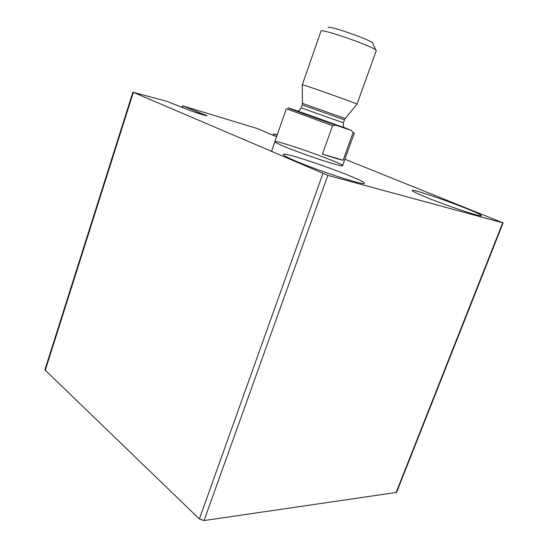 <?xml version="1.0" encoding="UTF-8"?>
<svg xmlns="http://www.w3.org/2000/svg" width="548" height="548" viewBox="0 0 548 548"><rect width="100%" height="100%" fill="white"/><g stroke="black" fill="none" stroke-linecap="round" stroke-linejoin="round"><path stroke-width="0.82" d="M182.559 107.614L167.455 101.503L133.363 92.359L327.855 175.367L503.126 222.913L344.904 159.208M132.897 92.105L44.895 369.852L199.376 518.977L204.048 520.566L396.581 492.412L503.126 222.913M277.24 134.877L273.671 133.767L277.11 135.26M267.376 132.979L276.63 136.644M267.403 132.883L257.485 128.588L182.874 105.922L207.007 115.751C207.26 116.361 195.321 112.58 188.039 109.73L182.587 107.518M284.207 146.453C277.891 143.809 274.781 142.227 274.877 141.706C274.822 139.055 344.541 163.742 342.569 165.681C343.712 167.784 303.441 154.577 284.207 146.453M425.981 197.198C416.754 193.41 412.165 191.177 412.199 190.505C411.945 187.772 483.11 213.638 481.274 215.659C482.11 217.535 446.976 205.849 425.981 197.198M294.769 160.653C286.926 157.269 283.09 155.207 283.261 154.461C283.528 150.789 366.639 180.347 364.235 183.272C365.502 186.128 317.909 170.723 294.769 160.653M299.249 111.518L288.371 107.915C284.049 106.716 313.12 117.313 335.534 125.074L351.261 130.403L343.226 127.061M335.534 125.074L332.574 125.67L286.282 108.785L271.459 151.57M342.569 165.681L354.392 132.904L353.097 132.589L351.261 130.403M353.097 132.589L343.137 160.228C339.787 159.598 332.889 157.557 322.45 154.091L343.137 160.228M332.574 125.67L322.45 154.091M375.921 50.211L372.846 43.511C375.476 41.538 327.142 24.42 328.129 27.681M376.202 50.813L376.223 50.765C378.901 48.436 320.107 27.619 320.936 31.188L302.297 84.837M356.988 104.209L357.015 104.175C357.823 103.784 301.715 83.913 302.297 84.803L302.462 103.38L345.213 118.519L357.015 104.175L376.223 50.765M45.196 370.544L133.363 92.359M199.376 518.977L322.882 173.613M204.048 520.566L327.855 175.367M396.04 492.727L502.708 222.844M273.322 135.411L273.856 133.863M182.457 107.36L182.895 106.031M195.574 112.463L195.985 111.217M197.41 113.087L197.821 111.847M199.362 113.731L199.76 112.518M203.74 115.073L204.014 114.258M303.065 112.922L345.706 128.205L307.49 115.032L295.762 110.614L303.065 112.922M345.213 118.519L344.473 119.848L302.201 104.88L302.462 103.38M344.473 119.848L343.418 122.8L301.167 107.84L302.201 104.88M273.13 135.335L273.671 133.767M182.046 107.196L182.491 105.839M298.256 110.936C298.434 110.244 298.735 111.758 301.167 107.84M343.418 122.8C343.247 125.677 343.363 127.095 343.774 127.054"/></g></svg>
